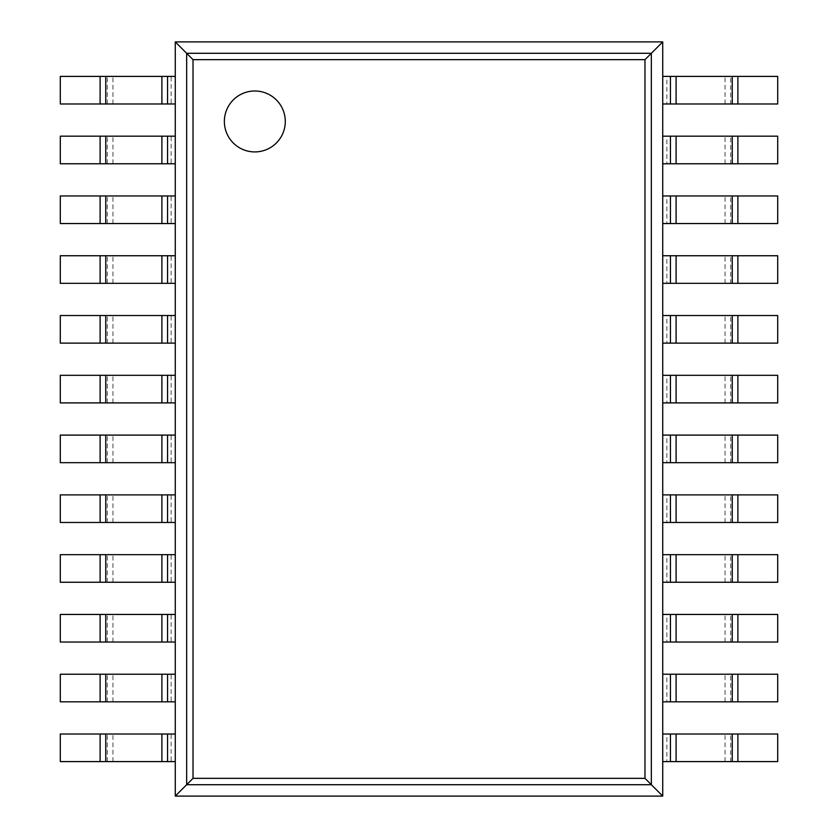 <?xml version="1.0" encoding="UTF-8"?>
<svg xmlns="http://www.w3.org/2000/svg" width="838" height="838" viewBox="0 0 838 838"><rect width="100%" height="100%" fill="white"/><g stroke="black" fill="none" stroke-linecap="round" stroke-linejoin="round"><path stroke-width="0.63" stroke-dasharray="4.19 3.14" d="M175.268 41.9L175.268 796.1L193.002 778.366L193.002 59.634L644.998 59.634L662.732 41.9L175.268 41.9L193.002 59.634M175.268 796.1L662.732 796.1L644.998 778.366L644.998 59.634M662.732 796.1L662.732 41.9M285.287 121.458A30.472 30.472 0 0 0 239.595 95.071A30.472 30.472 0 0 0 239.595 147.844A30.472 30.472 0 0 0 285.287 121.458M171.141 103.985L60.294 103.985L60.294 76.394L175.268 76.394L175.268 103.985L171.141 103.985L171.141 76.394M730.715 76.394L777.706 76.394L777.706 103.985L666.859 103.985L666.859 76.394L730.715 76.394L730.715 103.985M666.859 103.985L662.732 103.985L662.732 76.394L666.859 76.394M171.141 163.766L60.294 163.766L60.294 136.175L175.268 136.175L175.268 163.766L171.141 163.766L171.141 136.175M730.715 136.175L777.706 136.175L777.706 163.766L666.859 163.766L666.859 136.175L730.715 136.175L730.715 163.766M666.859 163.766L662.732 163.766L662.732 136.175L666.859 136.175M171.141 223.547L60.294 223.547L60.294 195.956L175.268 195.956L175.268 223.547L171.141 223.547L171.141 195.956M730.715 195.956L777.706 195.956L777.706 223.547L666.859 223.547L666.859 195.956L730.715 195.956L730.715 223.547M666.859 223.547L662.732 223.547L662.732 195.956L666.859 195.956M171.141 283.338L60.294 283.338L60.294 255.747L175.268 255.747L175.268 283.338L171.141 283.338L171.141 255.747M730.715 255.747L777.706 255.747L777.706 283.338L666.859 283.338L666.859 255.747L730.715 255.747L730.715 283.338M666.859 283.338L662.732 283.338L662.732 255.747L666.859 255.747M171.141 343.119L60.294 343.119L60.294 315.528L175.268 315.528L175.268 343.119L171.141 343.119L171.141 315.528M730.715 315.528L777.706 315.528L777.706 343.119L666.859 343.119L666.859 315.528L730.715 315.528L730.715 343.119M666.859 343.119L662.732 343.119L662.732 315.528L666.859 315.528M171.141 402.9L60.294 402.9L60.294 375.309L175.268 375.309L175.268 402.9L171.141 402.9L171.141 375.309M730.715 375.309L777.706 375.309L777.706 402.9L666.859 402.9L666.859 375.309L730.715 375.309L730.715 402.9M666.859 402.9L662.732 402.9L662.732 375.309L666.859 375.309M171.141 462.691L60.294 462.691L60.294 435.1L175.268 435.1L175.268 462.691L171.141 462.691L171.141 435.1M730.715 435.1L777.706 435.1L777.706 462.691L666.859 462.691L666.859 435.1L730.715 435.1L730.715 462.691M666.859 462.691L662.732 462.691L662.732 435.1L666.859 435.1M171.141 522.472L60.294 522.472L60.294 494.881L175.268 494.881L175.268 522.472L171.141 522.472L171.141 494.881M730.715 494.881L777.706 494.881L777.706 522.472L666.859 522.472L666.859 494.881L730.715 494.881L730.715 522.472M666.859 522.472L662.732 522.472L662.732 494.881L666.859 494.881M171.141 582.253L60.294 582.253L60.294 554.662L175.268 554.662L175.268 582.253L171.141 582.253L171.141 554.662M730.715 554.662L777.706 554.662L777.706 582.253L666.859 582.253L666.859 554.662L730.715 554.662L730.715 582.253M666.859 582.253L662.732 582.253L662.732 554.662L666.859 554.662M171.141 642.044L60.294 642.044L60.294 614.453L175.268 614.453L175.268 642.044L171.141 642.044L171.141 614.453M730.715 614.453L777.706 614.453L777.706 642.044L666.859 642.044L666.859 614.453L730.715 614.453L730.715 642.044M666.859 642.044L662.732 642.044L662.732 614.453L666.859 614.453M171.141 701.825L60.294 701.825L60.294 674.234L175.268 674.234L175.268 701.825L171.141 701.825L171.141 674.234M730.715 674.234L777.706 674.234L777.706 701.825L666.859 701.825L666.859 674.234L730.715 674.234L730.715 701.825M666.859 701.825L662.732 701.825L662.732 674.234L666.859 674.234M171.141 761.606L60.294 761.606L60.294 734.015L175.268 734.015L175.268 761.606L171.141 761.606L171.141 734.015M730.715 734.015L777.706 734.015L777.706 761.606L666.859 761.606L666.859 734.015L730.715 734.015L730.715 761.606M666.859 761.606L662.732 761.606L662.732 734.015L666.859 734.015M186.633 784.735L186.633 53.265L651.367 53.265L651.367 784.735L186.633 784.735M193.002 778.366L644.998 778.366M107.285 103.985L107.285 76.394M112.941 103.985L112.941 76.394M725.059 103.985L725.059 76.394M107.285 163.766L107.285 136.175M112.941 163.766L112.941 136.175M725.059 163.766L725.059 136.175M107.285 223.547L107.285 195.956M112.941 223.547L112.941 195.956M725.059 223.547L725.059 195.956M107.285 283.338L107.285 255.747M112.941 283.338L112.941 255.747M725.059 283.338L725.059 255.747M107.285 343.119L107.285 315.528M112.941 343.119L112.941 315.528M725.059 343.119L725.059 315.528M107.285 402.9L107.285 375.309M112.941 402.9L112.941 375.309M725.059 402.9L725.059 375.309M107.285 462.691L107.285 435.1M112.941 462.691L112.941 435.1M725.059 462.691L725.059 435.1M107.285 522.472L107.285 494.881M112.941 522.472L112.941 494.881M725.059 522.472L725.059 494.881M107.285 582.253L107.285 554.662M112.941 582.253L112.941 554.662M725.059 582.253L725.059 554.662M107.285 642.044L107.285 614.453M112.941 642.044L112.941 614.453M725.059 642.044L725.059 614.453M107.285 701.825L107.285 674.234M112.941 701.825L112.941 674.234M725.059 701.825L725.059 674.234M107.285 761.606L107.285 734.015M112.941 761.606L112.941 734.015M725.059 761.606L725.059 734.015"/><path stroke-width="1.26" d="M662.732 41.9L662.732 796.1L175.268 796.1L175.268 41.9L193.023 59.655L644.977 59.655L662.732 41.9L175.268 41.9M175.268 796.1L193.023 778.345L193.023 59.655M662.732 796.1L644.977 778.345L644.977 59.655M285.287 121.458A30.472 30.472 0 0 0 239.595 95.071A30.472 30.472 0 0 0 239.595 147.844A30.472 30.472 0 0 0 285.287 121.458M167.558 103.985L60.294 103.985L60.294 76.394L175.268 76.394L175.268 103.985L167.558 103.985L167.558 76.394M737.89 103.985L737.89 76.394L777.706 76.394L777.706 103.985L670.442 103.985L670.442 76.394L662.732 76.394L662.732 103.985L670.442 103.985M737.89 76.394L670.442 76.394M167.558 163.766L60.294 163.766L60.294 136.175L175.268 136.175L175.268 163.766L167.558 163.766L167.558 136.175M737.89 163.766L737.89 136.175L777.706 136.175L777.706 163.766L670.442 163.766L670.442 136.175L662.732 136.175L662.732 163.766L670.442 163.766M737.89 136.175L670.442 136.175M167.558 223.547L60.294 223.547L60.294 195.956L175.268 195.956L175.268 223.547L167.558 223.547L167.558 195.956M737.89 223.547L737.89 195.956L777.706 195.956L777.706 223.547L670.442 223.547L670.442 195.956L662.732 195.956L662.732 223.547L670.442 223.547M737.89 195.956L670.442 195.956M167.558 283.338L60.294 283.338L60.294 255.747L175.268 255.747L175.268 283.338L167.558 283.338L167.558 255.747M737.89 283.338L737.89 255.747L777.706 255.747L777.706 283.338L670.442 283.338L670.442 255.747L662.732 255.747L662.732 283.338L670.442 283.338M737.89 255.747L670.442 255.747M167.558 343.119L60.294 343.119L60.294 315.528L175.268 315.528L175.268 343.119L167.558 343.119L167.558 315.528M737.89 343.119L737.89 315.528L777.706 315.528L777.706 343.119L670.442 343.119L670.442 315.528L662.732 315.528L662.732 343.119L670.442 343.119M737.89 315.528L670.442 315.528M167.558 402.9L60.294 402.9L60.294 375.309L175.268 375.309L175.268 402.9L167.558 402.9L167.558 375.309M737.89 402.9L737.89 375.309L777.706 375.309L777.706 402.9L670.442 402.9L670.442 375.309L662.732 375.309L662.732 402.9L670.442 402.9M737.89 375.309L670.442 375.309M167.558 462.691L60.294 462.691L60.294 435.1L175.268 435.1L175.268 462.691L167.558 462.691L167.558 435.1M737.89 462.691L737.89 435.1L777.706 435.1L777.706 462.691L670.442 462.691L670.442 435.1L662.732 435.1L662.732 462.691L670.442 462.691M737.89 435.1L670.442 435.1M167.558 522.472L60.294 522.472L60.294 494.881L175.268 494.881L175.268 522.472L167.558 522.472L167.558 494.881M737.89 522.472L737.89 494.881L777.706 494.881L777.706 522.472L670.442 522.472L670.442 494.881L662.732 494.881L662.732 522.472L670.442 522.472M737.89 494.881L670.442 494.881M167.558 582.253L60.294 582.253L60.294 554.662L175.268 554.662L175.268 582.253L167.558 582.253L167.558 554.662M737.89 582.253L737.89 554.662L777.706 554.662L777.706 582.253L670.442 582.253L670.442 554.662L662.732 554.662L662.732 582.253L670.442 582.253M737.89 554.662L670.442 554.662M167.558 642.044L60.294 642.044L60.294 614.453L175.268 614.453L175.268 642.044L167.558 642.044L167.558 614.453M737.89 642.044L737.89 614.453L777.706 614.453L777.706 642.044L670.442 642.044L670.442 614.453L662.732 614.453L662.732 642.044L670.442 642.044M737.89 614.453L670.442 614.453M167.558 701.825L60.294 701.825L60.294 674.234L175.268 674.234L175.268 701.825L167.558 701.825L167.558 674.234M737.89 701.825L737.89 674.234L777.706 674.234L777.706 701.825L670.442 701.825L670.442 674.234L662.732 674.234L662.732 701.825L670.442 701.825M737.89 674.234L670.442 674.234M167.558 761.606L60.294 761.606L60.294 734.015L175.268 734.015L175.268 761.606L167.558 761.606L167.558 734.015M737.89 761.606L737.89 734.015L777.706 734.015L777.706 761.606L670.442 761.606L670.442 734.015L662.732 734.015L662.732 761.606L670.442 761.606M737.89 734.015L670.442 734.015M186.654 784.714L186.654 53.286L651.346 53.286L651.346 784.714L186.654 784.714M193.023 778.345L644.977 778.345M100.11 103.985L100.11 76.394M105.756 103.985L105.756 76.394M161.902 103.985L161.902 76.394M732.244 103.985L732.244 76.394M676.098 103.985L676.098 76.394M100.11 163.766L100.11 136.175M105.756 163.766L105.756 136.175M161.902 163.766L161.902 136.175M732.244 163.766L732.244 136.175M676.098 163.766L676.098 136.175M100.11 223.547L100.11 195.956M105.756 223.547L105.756 195.956M161.902 223.547L161.902 195.956M732.244 223.547L732.244 195.956M676.098 223.547L676.098 195.956M100.11 283.338L100.11 255.747M105.756 283.338L105.756 255.747M161.902 283.338L161.902 255.747M732.244 283.338L732.244 255.747M676.098 283.338L676.098 255.747M100.11 343.119L100.11 315.528M105.756 343.119L105.756 315.528M161.902 343.119L161.902 315.528M732.244 343.119L732.244 315.528M676.098 343.119L676.098 315.528M100.11 402.9L100.11 375.309M105.756 402.9L105.756 375.309M161.902 402.9L161.902 375.309M732.244 402.9L732.244 375.309M676.098 402.9L676.098 375.309M100.11 462.691L100.11 435.1M105.756 462.691L105.756 435.1M161.902 462.691L161.902 435.1M732.244 462.691L732.244 435.1M676.098 462.691L676.098 435.1M100.11 522.472L100.11 494.881M105.756 522.472L105.756 494.881M161.902 522.472L161.902 494.881M732.244 522.472L732.244 494.881M676.098 522.472L676.098 494.881M100.11 582.253L100.11 554.662M105.756 582.253L105.756 554.662M161.902 582.253L161.902 554.662M732.244 582.253L732.244 554.662M676.098 582.253L676.098 554.662M100.11 642.044L100.11 614.453M105.756 642.044L105.756 614.453M161.902 642.044L161.902 614.453M732.244 642.044L732.244 614.453M676.098 642.044L676.098 614.453M100.11 701.825L100.11 674.234M105.756 701.825L105.756 674.234M161.902 701.825L161.902 674.234M732.244 701.825L732.244 674.234M676.098 701.825L676.098 674.234M100.11 761.606L100.11 734.015M105.756 761.606L105.756 734.015M161.902 761.606L161.902 734.015M732.244 761.606L732.244 734.015M676.098 761.606L676.098 734.015"/></g></svg>
